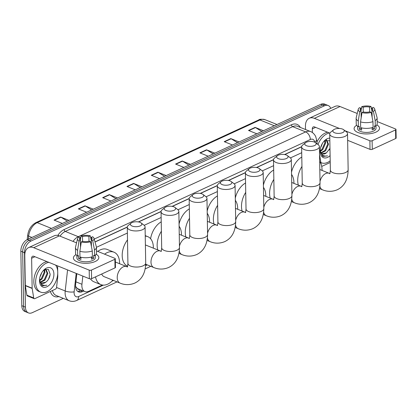<?xml version="1.0" encoding="UTF-8"?>
<svg xmlns="http://www.w3.org/2000/svg" width="417" height="417" viewBox="0 0 417 417"><rect width="100%" height="100%" fill="white"/><g stroke="black" fill="none" stroke-linecap="round" stroke-linejoin="round"><path stroke-width="0.63" d="M82.847 276.096L81.935 284.269A9.534 6.026 112 0 0 81.862 285.812A9.534 6.026 112 0 0 84.917 291.592A9.534 6.026 112 0 0 88.639 291.353L102.368 285.025M75.545 286.354L77.218 288.35A3.18 2.007 112 0 0 79.089 289.236M84.917 291.592L78.068 288.825A9.534 6.026 -68 0 1 77.218 288.35M301.616 146.82L284.785 154.577M273.505 159.774L256.674 167.53M245.389 172.732L228.563 180.488M217.278 185.685L200.447 193.441M189.167 198.643L172.336 206.399M161.056 211.601L138.564 221.964M127.284 227.161L95.024 242.032M301.715 152.711L290.409 157.923M273.604 165.669L262.298 170.881M245.493 178.622L234.182 183.834M217.377 191.58L206.071 196.793M189.266 204.538L177.96 209.746M161.155 217.492L144.188 225.31M127.383 233.056L96.426 247.323M322.159 170.47L322.028 169.688M321.147 164.293L319.547 154.54M76.832 273.667L75.613 284.571A9.534 6.026 112 0 0 75.54 286.109A9.534 6.026 112 0 0 78.594 291.895A9.534 6.026 112 0 0 82.321 291.655L83.598 291.061M81.774 290.326L80.491 290.915A9.534 6.026 -68 0 1 77.729 291.405M63.306 298.369L32.234 312.693A9.534 6.026 -68 0 1 28.512 312.932A9.534 6.026 -68 0 1 25.453 307.152L24.504 252.702A9.534 6.026 -68 0 1 30.983 241.052L324.489 105.788A9.534 6.026 -68 0 1 328.21 105.543A9.534 6.026 -68 0 1 330.738 108.363M28.512 312.932L24.858 311.457A9.534 6.026 -68 0 1 21.799 305.671L20.85 251.227L22.674 251.967A9.534 6.026 -68 0 1 29.159 240.312L322.659 105.048A9.534 6.026 -68 0 1 326.381 104.803A9.534 6.026 -68 0 0 322.659 105.048L29.159 240.312A9.534 6.026 -68 0 0 22.674 251.967L23.628 306.412L22.674 251.967L24.504 252.702M26.683 312.197A9.534 6.026 -68 0 1 23.628 306.412A9.534 6.026 -68 0 0 26.683 312.197M301.627 146.675L284.566 154.535M273.516 159.628L256.455 167.493M245.405 172.586L228.344 180.446M217.288 185.544L200.228 193.405M189.177 198.497L172.117 206.363M161.066 211.455L138.345 221.922M127.294 227.015L94.987 241.907M20.85 251.227A9.534 6.026 -68 0 1 27.329 239.572L320.835 104.307A9.534 6.026 -68 0 1 324.556 104.068L328.21 105.543M213.191 153.92L206.848 149.964A2.544 1.637 -114.7 0 0 206.53 149.802L214.838 153.159M208.208 156.213L199.899 152.857L206.53 149.802M237.502 142.713L231.159 138.762A2.544 1.637 -114.7 0 0 230.841 138.595L239.149 141.957M232.519 145.012L224.21 141.655L230.841 138.595M261.813 131.511L255.47 127.555A2.544 1.637 -114.7 0 0 255.152 127.394L263.461 130.75M256.83 133.805L248.522 130.448L255.152 127.394M140.258 187.53L133.914 183.579A2.544 1.637 -114.7 0 0 133.596 183.412L141.905 186.774M135.275 189.829L126.966 186.467L133.596 183.412M115.947 198.732L109.603 194.781A2.544 1.637 -114.7 0 0 109.285 194.619L117.594 197.976M110.964 201.03L102.655 197.674L109.285 194.619M91.636 209.939L85.292 205.982A2.544 1.637 -114.7 0 0 84.974 205.821L93.283 209.178M86.653 212.237L78.344 208.875L84.974 205.821M67.325 221.14L60.981 217.189A2.544 1.637 -114.7 0 0 60.663 217.028L68.972 220.385M62.341 223.439L54.033 220.082L60.663 217.028M188.88 165.122L182.537 161.171A2.544 1.637 -114.7 0 0 182.219 161.004L190.527 164.366M183.897 167.42L175.588 164.058L182.219 161.004M164.569 176.323L158.225 172.372A2.544 1.637 -114.7 0 0 157.907 172.211L166.216 175.567M159.586 178.622L151.277 175.265L157.907 172.211M55.654 265.108A15.893 10.044 -68 0 1 57.744 272.332A15.893 10.044 -68 0 1 52.115 287.673A15.893 10.044 -68 0 1 40.741 292.155A15.893 10.044 -68 0 1 35.643 282.517A15.893 10.044 -68 0 1 48.815 262.34M40.741 292.155L38.911 291.42A15.893 10.044 -68 0 1 33.819 281.777A15.893 10.044 -68 0 1 46.985 261.6M39.49 280.745A10.362 6.547 -68 0 1 43.988 269.867A10.362 6.547 -68 0 1 53.902 274.105A10.362 6.547 -68 0 1 46.949 286.724A10.362 6.547 -68 0 1 39.495 280.98A10.362 6.547 -68 0 1 39.49 280.745M41.538 283.08L45.703 282.252C48.33 280.297 49.821 277.607 50.17 274.183L48.32 269.351L43.712 270.18M40.355 282.059L44.233 279.838L47.116 273.276L45.62 269.278M40.621 282.387L44.958 280.13L47.84 273.568L45.995 269.392L45.307 269.231M39.542 280.135L41.335 278.665L44.218 272.103L43.999 269.961M39.704 280.724L42.06 278.957L44.942 272.395L44.494 269.632M41.403 273.317A7.183 4.54 -68 0 1 40.037 276.7L41.882 272.494M45.703 282.252A7.183 4.54 -68 0 1 41.721 283.159A7.183 4.54 -68 0 1 39.61 280.37L39.5 279.984M39.49 280.537L41.997 285.593L42.471 285.822L46.834 285.207C43.17 286.036 40.762 284.425 39.61 280.37M48.414 279.411L50.129 274.636M42.315 285.754L46.834 285.207M95.253 261.49A12.713 5.494 179 0 1 93.288 262.23A12.713 5.494 179 0 1 79.115 262.481A12.713 5.494 179 0 1 75.977 254.631A12.713 5.494 179 0 0 73.413 258.019A12.713 5.494 179 0 0 81.398 262.965A12.713 5.494 179 0 0 95.253 261.49A12.713 5.494 179 0 0 96.15 254.276A12.713 5.494 179 0 1 98.834 257.576A12.713 5.494 179 0 1 95.253 261.49M57.734 273.422L57.786 276.382A1.59 1.006 112 0 1 57.77 276.643L56.571 287.433A1.59 1.006 112 0 1 55.503 289.117L34.835 298.64A1.59 1.006 112 0 1 34.215 298.681L27.366 295.914A1.59 1.006 -68 0 1 26.876 295.189L25.317 285.671A1.59 1.006 -68 0 1 25.296 285.431L24.775 255.465A12.713 8.178 65.3 0 1 28.585 247.615A12.713 8.178 65.3 0 1 33.709 247.698L89.196 270.127A1.59 0.688 -1 0 0 91.443 270.08L91.594 278.676A1.59 0.688 179 0 1 89.347 278.723L33.86 256.293A3.18 2.043 -114.7 0 0 32.578 256.273A3.18 2.043 -114.7 0 0 31.624 258.238L32.145 288.199A1.59 1.006 112 0 0 32.166 288.439L33.725 297.957A1.59 1.006 112 0 0 34.215 298.681M28.585 247.615L54.226 235.798A12.713 8.178 65.3 0 1 59.344 235.881L76.556 242.84M114.868 259.285A1.59 0.688 -1 0 0 115.316 258.795L115.467 267.391A1.59 0.688 179 0 1 115.019 267.881L114.868 259.285L91.443 270.08M115.316 258.795A1.59 0.688 -1 0 0 114.831 258.311L96.489 250.898M115.019 267.881L91.594 278.676M57.603 265.895L57.697 271.269M90.51 241.745L89.108 241.177A6.354 2.747 179 0 1 82.655 241.318L81.294 241.943A8.262 3.571 179 0 0 90.51 241.745L92.282 250.998L92.386 256.731A10.488 4.535 179 0 1 79.975 256.997L79.876 251.263L81.294 241.943M80.663 257.18L80.669 257.586A6.354 2.747 -1 0 0 80.888 257.727M80.486 247.218L80.372 240.395A6.354 2.747 179 0 1 79.433 238.993A6.354 2.747 179 0 1 80.262 237.607L80.314 240.354M91.365 246.202L91.214 237.372L92.574 236.747A8.262 3.571 179 0 1 93.997 238.342L96.353 246.791A10.488 4.535 179 0 1 96.426 247.297L96.53 253.025A10.488 4.535 179 0 1 94.596 255.715L93.669 255.34L93.721 258.206A9.216 3.982 179 0 1 92.715 258.754A9.216 3.982 179 0 1 91.511 259.223L91.469 257.013M95.295 255.214L95.337 257.633A9.216 3.982 179 0 1 92.741 260.474A9.216 3.982 179 0 1 82.696 261.542A9.216 3.982 179 0 1 76.905 257.956L76.864 255.532M80.372 240.395L79.011 241.021L77.588 250.341L77.692 256.069L78.584 255.657L78.636 258.524A9.216 3.982 179 0 0 80.919 259.447L80.882 257.232M77.692 256.069A10.488 4.535 179 0 1 75.555 253.395L75.456 247.662A10.488 4.535 179 0 1 75.513 247.156L77.572 238.628A8.262 3.571 179 0 1 78.86 237.038L80.262 237.607M77.588 250.341A10.488 4.535 179 0 1 75.456 247.662M96.426 247.297A10.488 4.535 179 0 1 94.492 249.981L92.72 240.729L91.318 240.161L91.427 246.525M94.596 255.715L94.492 249.981M79.011 241.021A8.262 3.571 179 0 1 77.572 238.628M82.556 241.36L82.472 236.585L81.07 236.017L80.309 240.119M81.07 236.017A8.262 3.571 179 0 1 90.291 235.824L88.93 236.449L89.014 241.208M91.266 240.281L90.291 235.824M93.997 238.342A8.262 3.571 179 0 1 92.72 240.729M82.472 236.585A6.354 2.747 179 0 1 88.93 236.449M91.214 237.372A6.354 2.747 179 0 1 92.147 238.774A6.354 2.747 179 0 1 91.318 240.161M92.282 250.998A10.488 4.535 179 0 1 79.876 251.263M91.61 256.971L91.62 257.357A6.354 2.747 -1 0 1 91.479 257.456M93.721 258.206L91.62 257.357M80.669 257.586L78.636 258.524M140.242 225.894A5.723 2.471 -1 0 0 141.128 222.965A5.723 2.471 -1 0 0 132.017 222.574A5.723 2.471 -1 0 0 131.089 223.137A5.723 2.471 -1 0 0 132.757 226.28A5.723 2.471 -1 0 0 140.242 225.894M141.128 222.965L143.959 225.123A8.898 3.847 179 0 1 145.08 226.947A8.898 3.847 179 0 1 142.572 229.684A8.898 3.847 179 0 1 132.872 230.721A8.898 3.847 179 0 1 127.284 227.255A8.898 3.847 179 0 1 128.337 225.394L131.089 223.137M101.722 274.005A8.898 5.624 112 0 0 104.088 276.648L120.075 283.112C122.926 284.347 128.363 285.786 134.816 283.07C141.863 279.645 145.491 272.973 145.71 263.054L145.08 226.947M104.594 254.172A17.483 11.05 -68 0 1 113.977 252.196A17.483 11.05 -68 0 1 119.58 262.799A17.483 11.05 -68 0 1 119.575 263.716M112.908 280.214A17.483 11.05 -68 0 1 100.872 284.608A17.483 11.05 -68 0 1 95.54 276.857M100.872 284.608L94.023 281.835A17.483 11.05 -68 0 1 90.52 278.9M97.745 251.404A17.483 11.05 -68 0 1 107.127 249.423L113.977 252.196M174.009 210.335A5.723 2.471 -1 0 0 174.9 207.4A5.723 2.471 -1 0 0 165.789 207.009A5.723 2.471 -1 0 0 164.861 207.572A5.723 2.471 -1 0 0 166.529 210.715A5.723 2.471 -1 0 0 174.009 210.335M174.9 207.4L177.725 209.558A8.898 3.847 179 0 1 178.846 211.383A8.898 3.847 179 0 1 176.344 214.119A8.898 3.847 179 0 1 166.644 215.156A8.898 3.847 179 0 1 161.051 211.69A8.898 3.847 179 0 1 162.109 209.829L164.861 207.572M145.236 236.116A17.483 11.05 -68 0 1 147.748 236.632A17.483 11.05 -68 0 1 153.352 247.234A17.483 11.05 -68 0 1 153.347 248.151M146.675 264.649A17.483 11.05 -68 0 1 145.637 265.707M127.566 266.176A17.483 11.05 -68 0 1 122.191 255.668A17.483 11.05 -68 0 1 127.503 239.89M202.125 197.377A5.723 2.471 -1 0 0 203.011 194.442A5.723 2.471 -1 0 0 193.905 194.056A5.723 2.471 -1 0 0 192.972 194.619A5.723 2.471 -1 0 0 194.64 197.762A5.723 2.471 -1 0 0 202.125 197.377M203.011 194.442L205.842 196.6A8.898 3.847 179 0 1 206.962 198.424A8.898 3.847 179 0 1 204.455 201.166A8.898 3.847 179 0 1 194.755 202.198A8.898 3.847 179 0 1 189.167 198.737A8.898 3.847 179 0 1 190.22 196.876L192.972 194.619M179.107 226.249A17.483 11.05 -68 0 1 181.463 234.281A17.483 11.05 -68 0 1 181.458 235.193M157.793 249.95A17.483 11.05 -68 0 1 157.152 245.483A17.483 11.05 -68 0 1 161.395 231.237M150.6 238.712A17.483 11.05 -68 0 1 161.228 221.839M230.236 184.423A5.723 2.471 -1 0 0 231.122 181.489A5.723 2.471 -1 0 0 222.016 181.098A5.723 2.471 -1 0 0 221.083 181.661A5.723 2.471 -1 0 0 222.751 184.804A5.723 2.471 -1 0 0 230.236 184.423M231.122 181.489L233.953 183.647A8.898 3.847 179 0 1 235.073 185.471A8.898 3.847 179 0 1 232.571 188.208A8.898 3.847 179 0 1 222.871 189.245A8.898 3.847 179 0 1 217.278 185.779A8.898 3.847 179 0 1 218.336 183.918L221.083 181.661M207.218 213.296A17.483 11.05 -68 0 1 209.579 221.323A17.483 11.05 -68 0 1 209.574 222.24M185.909 236.992A17.483 11.05 -68 0 1 185.268 232.524A17.483 11.05 -68 0 1 189.506 218.279M179.07 223.971A17.483 11.05 -68 0 1 189.344 208.886M258.347 171.465A5.723 2.471 -1 0 0 259.238 168.531A5.723 2.471 -1 0 0 250.127 168.14A5.723 2.471 -1 0 0 249.199 168.708A5.723 2.471 -1 0 0 250.867 171.851A5.723 2.471 -1 0 0 258.347 171.465M259.238 168.531L262.064 170.689A8.898 3.847 179 0 1 263.184 172.513A8.898 3.847 179 0 1 260.682 175.255A8.898 3.847 179 0 1 250.982 176.287A8.898 3.847 179 0 1 245.389 172.826A8.898 3.847 179 0 1 246.447 170.96L249.199 168.708M235.334 200.337A17.483 11.05 -68 0 1 237.69 208.364A17.483 11.05 -68 0 1 237.685 209.282M214.02 224.033A17.483 11.05 -68 0 1 213.379 219.571A17.483 11.05 -68 0 1 217.617 205.326M207.181 211.018A17.483 11.05 -68 0 1 217.455 195.927M286.458 158.507A5.723 2.471 -1 0 0 287.349 155.572A5.723 2.471 -1 0 0 278.238 155.187A5.723 2.471 -1 0 0 277.31 155.75A5.723 2.471 -1 0 0 278.978 158.893A5.723 2.471 -1 0 0 286.458 158.507M287.349 155.572L290.18 157.735A8.898 3.847 179 0 1 291.301 159.56A8.898 3.847 179 0 1 288.793 162.296A8.898 3.847 179 0 1 279.093 163.328A8.898 3.847 179 0 1 273.505 159.867A8.898 3.847 179 0 1 274.558 158.007L277.31 155.75M263.445 187.384A17.483 11.05 -68 0 1 265.801 195.411A17.483 11.05 -68 0 1 265.796 196.324M242.131 211.08A17.483 11.05 -68 0 1 241.49 206.613A17.483 11.05 -68 0 1 245.733 192.367M235.292 198.059A17.483 11.05 -68 0 1 245.566 182.969M314.574 145.554A5.723 2.471 -1 0 0 315.461 142.619A5.723 2.471 -1 0 0 306.354 142.228A5.723 2.471 -1 0 0 305.421 142.796A5.723 2.471 -1 0 0 307.089 145.934A5.723 2.471 -1 0 0 314.574 145.554M315.461 142.619L318.291 144.777A8.898 3.847 179 0 1 319.412 146.602A8.898 3.847 179 0 1 316.904 149.343A8.898 3.847 179 0 1 307.204 150.375A8.898 3.847 179 0 1 301.616 146.914A8.898 3.847 179 0 1 302.674 145.048L305.421 142.796M291.556 174.426A17.483 11.05 -68 0 1 293.912 182.453A17.483 11.05 -68 0 1 293.912 183.371M270.242 198.122A17.483 11.05 -68 0 1 269.601 193.66A17.483 11.05 -68 0 1 273.844 179.414M263.403 185.106A17.483 11.05 -68 0 1 273.682 170.016M342.685 132.596A5.723 2.471 -1 0 0 343.577 129.661A5.723 2.471 -1 0 0 334.465 129.275A5.723 2.471 -1 0 0 333.532 129.838A5.723 2.471 -1 0 0 335.2 132.981A5.723 2.471 -1 0 0 342.685 132.596M343.577 129.661L346.402 131.819A8.898 3.847 179 0 1 347.523 133.643A8.898 3.847 179 0 1 345.021 136.385A8.898 3.847 179 0 1 335.32 137.417A8.898 3.847 179 0 1 329.727 133.956A8.898 3.847 179 0 1 330.785 132.095L333.532 129.838M319.672 161.473A17.483 11.05 -68 0 1 322.028 169.5A17.483 11.05 -68 0 1 322.023 170.412M298.358 185.169A17.483 11.05 -68 0 1 297.717 180.702A17.483 11.05 -68 0 1 301.955 166.456M291.519 172.148A17.483 11.05 -68 0 1 301.793 157.058M375.941 132.132A12.713 5.494 179 0 1 373.971 132.877A12.713 5.494 179 0 1 359.798 133.122A12.713 5.494 179 0 1 356.66 125.272A12.713 5.494 179 0 0 354.096 128.66A12.713 5.494 179 0 0 362.081 133.607A12.713 5.494 179 0 0 375.941 132.132A12.713 5.494 179 0 0 376.832 124.918A12.713 5.494 179 0 1 379.517 128.217A12.713 5.494 179 0 1 375.941 132.132M330.228 162.505L321.721 166.425M305.515 129.52L305.458 126.111A12.713 8.178 65.3 0 1 309.273 118.256A12.713 8.178 65.3 0 1 314.392 118.339L339.474 128.478M309.273 118.256L334.908 106.439A12.713 8.178 65.3 0 1 340.027 106.523L357.239 113.481M344.895 130.672L369.879 140.769A1.59 0.688 -1 0 0 372.126 140.722L372.277 149.322A1.59 0.688 179 0 1 370.03 149.369L347.637 140.315M395.551 129.927A1.59 0.688 -1 0 0 395.999 129.437L396.15 138.032A1.59 0.688 179 0 1 395.702 138.522L395.551 129.927L372.126 140.722M395.999 129.437A1.59 0.688 -1 0 0 395.514 128.957L377.177 121.54M395.702 138.522L372.277 149.322M329.91 133.148L314.543 126.935A3.18 2.043 -114.7 0 0 313.261 126.914A3.18 2.043 -114.7 0 0 312.307 128.879L312.369 132.528M371.198 112.392L369.79 111.824A6.354 2.747 179 0 1 363.337 111.959L361.977 112.585A8.262 3.571 179 0 0 371.198 112.392L372.97 121.644L373.069 127.373A10.488 4.535 179 0 1 360.658 127.638L360.559 121.905L361.977 112.585M361.346 127.821L361.351 128.233A6.354 2.747 -1 0 0 361.575 128.373M361.174 117.86L361.054 111.037A6.354 2.747 179 0 1 360.121 109.635A6.354 2.747 179 0 1 360.95 108.248L360.997 110.995M372.053 116.843L371.896 108.013L373.257 107.388A8.262 3.571 179 0 1 374.68 108.983L377.036 117.432A10.488 4.535 179 0 1 377.114 117.938L377.213 123.672A10.488 4.535 179 0 1 375.279 126.356L374.351 125.981L374.403 128.848A9.216 3.982 179 0 1 373.397 129.395A9.216 3.982 179 0 1 372.193 129.864L372.152 127.654M375.978 125.856L376.019 128.28A9.216 3.982 179 0 1 373.429 131.115A9.216 3.982 179 0 1 363.379 132.184A9.216 3.982 179 0 1 357.588 128.598L357.546 126.179M361.054 111.037L359.694 111.662L358.276 120.982L358.375 126.716L359.272 126.304L359.318 129.166A9.216 3.982 179 0 0 361.602 130.088L361.565 127.873M358.375 126.716A10.488 4.535 179 0 1 356.238 124.037L356.139 118.308A10.488 4.535 179 0 1 356.196 117.797L358.255 109.27A8.262 3.571 179 0 1 359.543 107.68L360.95 108.248M358.276 120.982A10.488 4.535 179 0 1 356.139 118.308M377.114 117.938A10.488 4.535 179 0 1 375.18 120.622L373.408 111.37L372 110.802L372.115 117.172M375.279 126.356L375.18 120.622M359.694 111.662A8.262 3.571 179 0 1 358.255 109.27M363.243 112.006L363.16 107.232L361.753 106.663L360.992 110.766M361.753 106.663A8.262 3.571 179 0 1 370.974 106.465L369.613 107.091L369.697 111.85M371.948 110.922L370.974 106.465M374.68 108.983A8.262 3.571 179 0 1 373.408 111.37M363.16 107.232A6.354 2.747 179 0 1 369.613 107.091M371.896 108.013A6.354 2.747 179 0 1 372.829 109.416A6.354 2.747 179 0 1 372 110.802M372.97 121.644A10.488 4.535 179 0 1 360.559 121.905M372.298 127.618L372.303 127.998A6.354 2.747 -1 0 1 372.162 128.102M374.403 128.848L372.303 127.998M361.351 128.233L359.318 129.166M330.196 160.816A15.893 10.044 -68 0 1 321.424 162.802A15.893 10.044 -68 0 1 320.861 162.541M330.108 155.609A10.362 6.547 -68 0 1 320.178 151.626A10.362 6.547 -68 0 1 320.173 151.387A10.362 6.547 -68 0 1 324.676 140.508A10.362 6.547 -68 0 1 329.8 138.157M329.847 140.743L324.395 140.821M321.038 152.7L324.916 150.48L327.804 143.917L326.303 139.919M321.304 153.029L325.646 150.777L328.528 144.209L326.678 140.039L325.99 139.872M320.225 150.777L322.018 149.307L324.9 142.744L324.681 140.602M320.392 151.366L322.742 149.604L325.625 143.036L325.177 140.279M322.086 143.959A7.183 4.54 -68 0 1 320.72 147.342M320.715 147.352L322.565 143.135M322.221 153.722L326.386 152.893A7.183 4.54 -68 0 1 322.404 153.805A7.183 4.54 -68 0 1 320.292 151.017L320.183 150.626M320.173 151.183L322.685 156.234L323.154 156.464L327.522 155.849C323.853 156.683 321.444 155.067 320.292 151.017M326.386 152.893L329.977 148.384M317.973 144.537A15.893 10.044 -68 0 1 329.498 132.981M316.915 142.046A15.893 10.044 -68 0 1 327.668 132.246M329.096 150.052L329.977 148.243M322.998 156.396L327.522 155.849M75.92 281.84L81.935 284.269M79.287 289.32A9.534 6.135 65.3 0 1 79.074 291.368M75.951 287A9.534 2.992 -173.6 0 1 75.597 287.047M80.491 290.915L82.321 291.655M76.196 273.411L74.143 291.817A6.354 4.019 112 0 0 74.096 292.843A6.354 4.019 112 0 0 78.615 296.539L103.38 285.124M78.615 296.539A6.354 4.087 -114.7 0 1 76.707 300.464C74.205 301.6 71.698 301.694 69.186 300.746A12.713 8.032 -68 0 1 65.109 293.031A12.713 8.032 -68 0 1 65.208 290.983L56.561 287.485M58.865 296.576A14.303 9.038 -68 0 1 50.374 291.483M52.427 290.534A12.713 8.032 112 0 0 56.17 295.486L69.186 300.746M57.822 235.428A14.303 9.038 -68 0 1 64.119 229.538L291.483 124.751A14.303 9.038 -68 0 1 300.313 127.414M30.983 241.052L27.329 239.572M25.453 307.152L21.799 305.671M324.489 105.788L320.835 104.307M73.043 241.417A12.713 8.032 -68 0 1 78.302 236.689L65.287 231.43A12.713 8.032 112 0 0 60.027 236.158M74.143 291.817A6.354 1.996 -173.6 0 1 65.208 290.983L67.559 269.919M79.23 237.19A6.354 4.087 -114.7 0 0 78.302 236.689L305.666 131.908L292.651 126.648L65.287 231.43A1.59 1.022 65.3 0 1 64.119 229.538M314.762 142.202A6.354 4.019 112 0 0 310.331 139.487A6.354 4.087 -114.7 0 0 305.666 131.908A12.713 8.032 -68 0 1 310.629 131.584L297.613 126.325A12.713 8.032 112 0 0 292.651 126.648A1.59 1.022 65.3 0 1 291.483 124.751M111.985 281.157L113.507 280.459M145.757 265.593L147.274 264.894M310.331 139.487L94.206 239.092M317.228 143.969L316.472 139.341A6.354 3.414 170.7 0 1 314.778 142.207M80.627 238.415A6.354 4.087 -114.7 0 0 80.272 238.039M51.505 228.433L37.191 222.647A3.18 2.043 -114.7 0 0 35.914 222.626L258.696 119.95A3.18 2.043 65.3 0 1 259.979 119.971L37.191 222.647A12.713 8.032 112 0 0 28.653 236.131A3.18 0.996 -173.6 0 1 27.678 235.271C28.585 229.345 31.332 225.128 35.914 222.626M258.696 119.95C259.322 119.158 261.402 119.059 264.941 119.648A12.713 8.032 112 0 0 259.979 119.971L274.292 125.757M31.927 237.455L28.653 236.131L28.32 239.118M158.225 172.372L151.632 175.411M133.914 183.579L127.321 186.613M109.603 194.781L103.009 197.82M85.292 205.982L78.698 209.021M60.981 217.189L54.387 220.228M182.537 161.171L175.943 164.204M206.848 149.964L200.254 153.003M231.159 138.762L224.57 141.796M255.47 127.555L248.881 130.594M59.344 235.881L33.709 247.698M34.913 256.721L31.624 258.238M25.296 285.431L32.145 288.199M89.347 278.723L89.196 270.127M32.166 288.439L25.317 285.671M26.876 295.189L33.725 297.957M115.373 262.017L126.747 266.609A8.898 5.624 112 0 0 123.27 266.838A8.898 5.624 112 0 0 117.219 277.712A8.898 5.624 112 0 0 120.075 283.112M127.154 267.042C127.503 266.812 127.758 265.587 127.915 263.362A8.898 3.847 -1 0 0 133.503 266.823A8.898 3.847 -1 0 0 143.203 265.791A8.898 3.847 -1 0 0 145.71 263.054M145.392 244.935L160.514 251.05A8.898 5.624 112 0 0 157.042 251.274A8.898 5.624 112 0 0 150.99 262.152A8.898 5.624 112 0 0 153.847 267.547C156.698 268.783 162.13 270.221 168.588 267.506C175.63 264.086 179.263 257.409 179.477 247.489L178.846 211.383M160.926 251.477C161.275 251.248 161.525 250.023 161.681 247.797A8.898 3.847 -1 0 0 167.274 251.263A8.898 3.847 -1 0 0 176.975 250.226A8.898 3.847 -1 0 0 179.477 247.489M179.326 251.06A8.898 5.624 112 0 0 181.958 254.594C184.809 255.829 190.246 257.268 196.699 254.547C203.746 251.128 207.374 244.456 207.593 234.531L206.962 198.424M189.037 238.524C189.386 238.295 189.641 237.07 189.798 234.844A8.898 3.847 -1 0 0 195.385 238.305A8.898 3.847 -1 0 0 205.086 237.273A8.898 3.847 -1 0 0 207.593 234.531M179.247 234.302L188.63 238.091A8.898 5.624 112 0 0 185.153 238.321A8.898 5.624 112 0 0 179.456 246.171M207.437 238.102A8.898 5.624 112 0 0 210.069 241.636C212.92 242.871 218.357 244.31 224.81 241.594C231.857 238.17 235.485 231.498 235.704 221.578L235.073 185.471M217.153 225.566C217.502 225.336 217.752 224.111 217.909 221.886A8.898 3.847 -1 0 0 223.496 225.352A8.898 3.847 -1 0 0 233.197 224.315A8.898 3.847 -1 0 0 235.704 221.578M207.358 221.344L216.741 225.138A8.898 5.624 112 0 0 213.264 225.362A8.898 5.624 112 0 0 207.567 233.212M235.548 225.149A8.898 5.624 112 0 0 238.18 228.683C241.036 229.918 246.468 231.352 252.926 228.636C259.968 225.216 263.601 218.544 263.815 208.62L263.184 172.513M245.264 212.607C245.613 212.383 245.863 211.153 246.02 208.933A8.898 3.847 -1 0 0 251.613 212.394A8.898 3.847 -1 0 0 261.313 211.362A8.898 3.847 -1 0 0 263.815 208.62M235.475 208.385L244.852 212.18A8.898 5.624 112 0 0 241.375 212.404A8.898 5.624 112 0 0 235.678 220.259M263.664 212.19A8.898 5.624 112 0 0 266.296 215.725C269.147 216.96 274.584 218.399 281.037 215.683C288.079 212.258 291.712 205.586 291.926 195.662L291.301 159.56M273.375 199.654C273.724 199.425 273.979 198.2 274.131 195.974A8.898 3.847 -1 0 0 279.724 199.435A8.898 3.847 -1 0 0 289.424 198.403A8.898 3.847 -1 0 0 291.926 195.662M263.586 195.432L272.963 199.222A8.898 5.624 112 0 0 269.491 199.451A8.898 5.624 112 0 0 263.794 207.301M291.775 199.237A8.898 5.624 112 0 0 294.407 202.766C297.258 204.007 302.695 205.44 309.148 202.725C316.195 199.305 319.823 192.633 320.042 182.709L319.412 146.602M301.486 186.696C301.835 186.472 302.09 185.242 302.247 183.016A8.898 3.847 -1 0 0 307.835 186.482A8.898 3.847 -1 0 0 317.535 185.445A8.898 3.847 -1 0 0 320.042 182.709M291.697 182.474L301.079 186.269A8.898 5.624 112 0 0 297.602 186.493A8.898 5.624 112 0 0 291.905 194.348M319.886 186.279A8.898 5.624 112 0 0 322.518 189.813C325.375 191.049 330.806 192.487 337.259 189.771C344.306 186.347 347.94 179.675 348.153 169.75L347.523 133.643M329.602 173.743C329.951 173.514 330.201 172.289 330.358 170.063A8.898 3.847 -1 0 0 335.951 173.524A8.898 3.847 -1 0 0 345.651 172.492A8.898 3.847 -1 0 0 348.153 169.75M319.813 169.521L329.19 173.31A8.898 5.624 112 0 0 325.713 173.54A8.898 5.624 112 0 0 320.016 181.39M340.027 106.523L314.392 118.339M315.596 127.362L312.307 128.879M370.03 149.369L369.879 140.769M316.472 139.341L315.799 136.906C315.805 136.463 313.824 132.736 310.629 131.584M76.707 300.464L117.031 281.882M145.215 268.892L150.798 266.317M27.194 239.639L27.678 235.271M264.941 119.648L276.987 124.516M127.915 263.362L127.284 227.255M126.747 266.609L127.607 266.833M145.705 264.258L153.847 267.547M147.748 236.632L145.231 235.61M161.681 247.797L161.051 211.69M160.514 251.05L161.379 251.269M178.971 253.385L181.958 254.594M189.798 234.844L189.167 198.737M188.63 238.091L189.49 238.315M207.082 240.432L210.069 241.636M217.909 221.886L217.278 185.779M216.741 225.138L217.601 225.357M235.198 227.473L238.18 228.683M246.02 208.933L245.389 172.826M244.852 212.18L245.717 212.399M263.309 214.515L266.296 215.725M274.131 195.974L273.505 159.867M272.963 199.222L273.828 199.446M291.42 201.562L294.407 202.766M302.247 183.016L301.616 146.914M301.079 186.269L301.939 186.488M319.537 188.604L322.518 189.813M330.358 170.063L329.727 133.956M329.19 173.31L330.055 173.535M321.424 162.802L320.866 162.573"/></g></svg>

